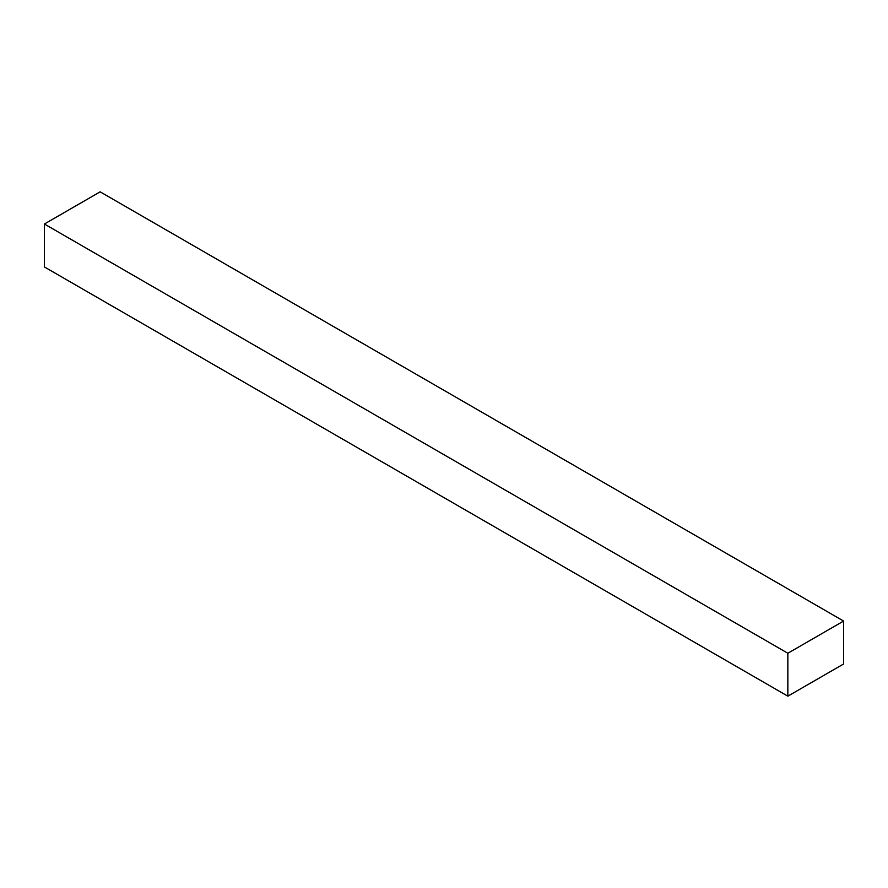 <?xml version="1.0" encoding="UTF-8"?>
<svg xmlns="http://www.w3.org/2000/svg" width="888" height="888" viewBox="0 0 888 888"><rect width="100%" height="100%" fill="white"/><g stroke="black" fill="none" stroke-linecap="round" stroke-linejoin="round"><path stroke-width="1.33" d="M44.4 224.02L787.845 653.246L787.845 696.17L44.4 266.944L44.4 224.02L100.155 191.83L843.6 621.056L100.155 191.83L44.4 224.02L44.4 266.944L787.845 696.17L843.6 663.98L843.6 621.056L787.845 653.246L44.4 224.02M787.845 653.246L787.845 696.17L843.6 663.98L843.6 621.056L787.845 653.246"/></g></svg>
